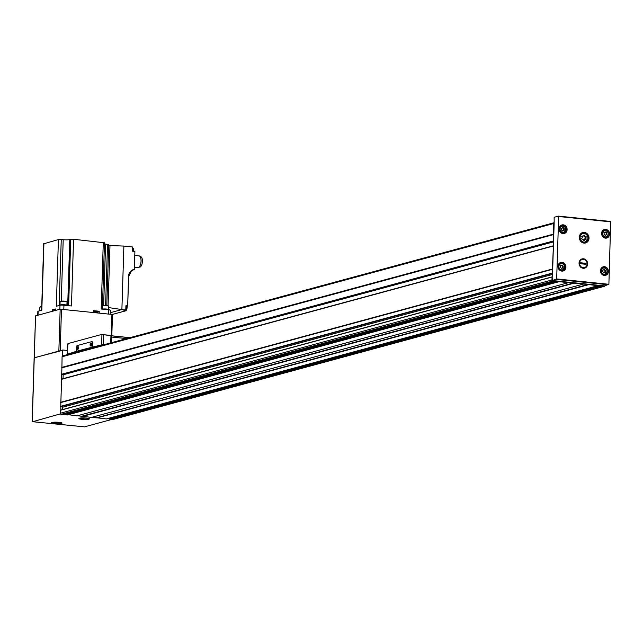 <?xml version="1.0" encoding="UTF-8"?>
<svg xmlns="http://www.w3.org/2000/svg" width="643" height="643" viewBox="0 0 643 643"><rect width="100%" height="100%" fill="white"/><g stroke="black" fill="none" stroke-linecap="round" stroke-linejoin="round"><path stroke-width="0.96" d="M588.232 284.519L559.024 281.706L558.928 281.208L597.982 285.219L597.91 285.685L588.232 284.519L96.619 417.765L106.352 418.906M552.353 280.541L555.592 280.87L555.464 281.345L552.779 281.071A0.989 0.876 -105.2 0 1 551.919 280.002L552.144 276.876L552.353 280.541L556.677 278.925L558.638 216.506L558.462 216.12L554.121 217.294L554.186 221.996M552.433 269.12L553.398 245.787L552.578 273.299L552.136 273.13L552.433 269.12L60.82 402.365L60.852 410.025M604.95 285.781A0.989 0.876 -105.2 0 1 604.098 286.336L601.414 286.055L601.318 285.556L604.557 285.894L608.889 284.286L610.697 221.473L558.526 216.128M553.977 221.972L554.17 222.727A0.989 0.876 -105.2 0 0 553.695 223.523L553.527 234.438L61.913 367.683L62.082 356.769A0.989 0.876 -105.2 0 1 62.998 355.884M552.49 268.991L60.876 402.237L61.913 367.683M63.962 414.558L61.165 414.317A0.989 0.876 -105.2 0 1 60.305 413.248L60.53 410.113L552.056 276.932M76.911 415.884L65.192 414.237M588.104 284.447L96.619 417.765M96.49 417.693L92.078 417.243M91.507 417.387L77.481 415.74M113.039 419.429A0.989 0.876 -105.2 0 1 112.485 419.574L107.574 418.585M62.709 355.909L554.17 222.703L553.583 241.278L553.575 234.582L61.961 367.828M111.641 419.493L84.458 426.856L32.705 421.712L60.466 413.851M34.248 357.846L62.741 349.993L62.556 355.965M62.741 349.993L67.483 350.483M109.704 418.802L109.913 418.046A0.788 0.699 -105.2 0 0 109.937 417.942M67.314 414.454L67.523 413.706A0.788 0.699 -105.2 0 0 67.547 413.602M62.467 409.591L62.54 407.252A0.788 0.699 -105.2 0 0 61.672 406.408L60.964 406.545M61.832 379.024L553.285 245.859M63.038 378.695L63.159 374.781L61.969 374.523M597.982 285.219L601.318 285.556M555.592 280.87L558.928 281.208M552.578 273.299L552.466 276.964M553.583 241.278L553.438 245.779M579.046 263.1A4.79 4.268 -105.2 0 1 585.636 259.659A4.79 4.268 -105.2 0 1 585.371 267.866A4.79 4.268 -105.2 0 1 579.046 263.1M589.028 238.231A5.417 4.831 74.8 0 0 582.743 232.509A5.417 4.831 74.8 0 0 579.504 238.995A5.417 4.831 74.8 0 0 585.58 242.966A5.417 4.831 74.8 0 0 589.028 238.231M563.3 227.694A0.675 0.603 74.8 0 0 564.048 228.265L564.369 228.948A0.675 0.603 74.8 0 0 564.337 229.921L563.983 230.532A0.675 0.603 74.8 0 0 563.196 230.941L562.521 230.869A0.675 0.603 74.8 0 0 561.765 230.307L561.443 229.623A0.675 0.603 74.8 0 0 561.476 228.651L561.837 228.04A0.675 0.603 74.8 0 0 562.617 227.63L563.3 227.694L562.794 227.831A0.675 0.603 -105.2 0 0 563.549 228.402L564.369 228.948M561.813 233.136A3.448 3.07 74.8 0 0 562.086 233.079L563.678 232.645L565.904 229.623L565.502 227.799L563.638 226.079L561.878 225.99A3.448 3.07 74.8 0 0 563.678 232.645A3.448 3.07 74.8 0 0 561.878 225.99L560.278 226.424A3.448 3.07 74.8 0 0 560.021 226.513M562.496 225.894A4.236 3.778 74.8 0 0 561.042 225.548M563.188 233.457A4.236 3.778 74.8 0 0 564.265 232.42M562.119 265.189A0.675 0.603 74.8 0 0 562.874 265.76L563.188 266.435A0.675 0.603 74.8 0 0 563.164 267.416L562.802 268.027A0.675 0.603 74.8 0 0 562.014 268.436L561.339 268.364A0.675 0.603 74.8 0 0 560.583 267.801L560.27 267.118A0.675 0.603 74.8 0 0 560.302 266.138L560.656 265.527A0.675 0.603 74.8 0 0 561.443 265.117L562.119 265.189L561.612 265.326A0.675 0.603 -105.2 0 0 562.368 265.897L563.188 266.435M560.64 270.631A3.448 3.07 74.8 0 0 560.905 270.574L562.504 270.14L564.731 267.11L564.329 265.294L562.456 263.574L560.696 263.485A3.448 3.07 74.8 0 0 562.504 270.14A3.448 3.07 74.8 0 0 560.696 263.485L559.105 263.919A3.448 3.07 74.8 0 0 558.839 264M561.315 263.389A4.236 3.778 74.8 0 0 559.86 263.043M562.006 270.944A4.236 3.778 74.8 0 0 563.083 269.907M605.77 232.051A0.675 0.603 74.8 0 0 606.526 232.621L606.847 233.305A0.675 0.603 74.8 0 0 606.815 234.277L606.453 234.888A0.675 0.603 74.8 0 0 605.674 235.298L604.991 235.225A0.675 0.603 74.8 0 0 604.243 234.663L603.922 233.98A0.675 0.603 74.8 0 0 603.954 233.007L604.316 232.396A0.675 0.603 74.8 0 0 605.095 231.986L605.77 232.051L605.272 232.187A0.675 0.603 -105.2 0 0 606.019 232.758L606.847 233.305M604.283 237.669A3.448 3.07 74.8 0 0 604.557 237.613L606.148 237.179L608.374 234.148L607.973 232.332L606.108 230.612L604.348 230.524A3.448 3.07 74.8 0 0 606.148 237.179A3.448 3.07 74.8 0 0 604.348 230.524L602.748 230.958A3.448 3.07 74.8 0 0 602.491 231.038M604.967 230.427A4.236 3.778 74.8 0 0 603.512 230.081M605.65 237.982A4.236 3.778 74.8 0 0 606.735 236.946M604.597 269.546A0.675 0.603 74.8 0 0 605.344 270.116L605.666 270.791A0.675 0.603 74.8 0 0 605.634 271.772L605.28 272.383A0.675 0.603 74.8 0 0 604.492 272.793L603.817 272.72A0.675 0.603 74.8 0 0 603.062 272.158L602.74 271.475A0.675 0.603 74.8 0 0 602.772 270.494L603.134 269.883A0.675 0.603 74.8 0 0 603.914 269.473L604.597 269.546L604.09 269.682A0.675 0.603 -105.2 0 0 604.846 270.253L605.666 270.791M603.11 274.987A3.448 3.07 74.8 0 0 603.383 274.931L604.975 274.497L607.201 271.467L606.799 269.65L604.934 267.93L603.174 267.842A3.448 3.07 74.8 0 0 604.975 274.497A3.448 3.07 74.8 0 0 603.174 267.842L601.575 268.276A3.448 3.07 74.8 0 0 601.318 268.356M603.793 267.745A4.236 3.778 74.8 0 0 602.338 267.4M604.484 275.3A4.236 3.778 74.8 0 0 605.561 274.264M606.373 234.864L606.309 234.414A0.675 0.603 -105.2 0 1 606.341 233.441M604.412 232.428A0.675 0.603 -105.2 0 1 603.89 232.557M605.851 234.992A0.675 0.603 -105.2 0 0 605.167 235.434L605.151 235.491M605.192 272.351L605.127 271.909A0.675 0.603 -105.2 0 1 605.159 270.928M603.238 269.923A0.675 0.603 -105.2 0 1 602.708 270.052M604.669 272.487A0.675 0.603 -105.2 0 0 603.986 272.929L603.97 272.978M562.721 267.994L562.657 267.552A0.675 0.603 -105.2 0 1 562.689 266.572M560.76 265.567A0.675 0.603 -105.2 0 1 560.238 265.696M562.191 268.131A0.675 0.603 -105.2 0 0 561.516 268.573L561.492 268.621M563.895 230.507L563.831 230.057A0.675 0.603 -105.2 0 1 563.863 229.085M561.942 228.072A0.675 0.603 -105.2 0 1 561.411 228.201M563.372 230.636A0.675 0.603 -105.2 0 0 562.689 231.078L562.673 231.134M584.543 235.523A0.964 0.86 74.8 0 0 585.612 236.327A0.555 0.49 74.8 0 1 586.07 237.299A0.964 0.86 74.8 0 0 586.022 238.69A0.555 0.49 74.8 0 1 585.516 239.558A0.964 0.86 74.8 0 0 584.399 240.136A0.555 0.49 74.8 0 1 583.434 240.04A0.964 0.86 74.8 0 0 582.365 239.236A0.555 0.49 74.8 0 1 581.915 238.264A0.964 0.86 74.8 0 0 581.955 236.873A0.555 0.49 74.8 0 1 582.47 236.005A0.964 0.86 74.8 0 0 583.579 235.426A0.555 0.49 74.8 0 1 584.543 235.523L583.667 235.764A0.964 0.86 -105.2 0 0 584.736 236.568A0.555 0.49 -105.2 0 1 585.194 237.532L586.07 237.299M582.052 233.2A5.417 4.831 74.8 0 0 581.425 233.112M584.133 243.102A5.417 4.831 74.8 0 0 584.632 242.708M585.267 239.493A0.555 0.49 -105.2 0 0 585.146 238.923A0.964 0.86 -105.2 0 1 585.194 237.532M582.992 236.053L582.116 236.286A0.964 0.86 -105.2 0 1 581.835 236.311M583.547 240.297A0.964 0.86 -105.2 0 1 584.109 239.751L584.985 239.509M583.876 267.753A4.22 3.762 -105.2 0 1 582.124 267.584M581.135 259.258L583.008 259.354A4.22 3.762 74.8 0 0 579.56 263.156A4.22 3.762 74.8 0 0 582.751 267.633L580.878 267.536M586.111 263.333L586.078 264.313L580.597 263.751L580.621 262.77L586.111 263.333L585.443 264.241M582.751 267.633L583.691 267.729A4.22 3.762 74.8 0 0 587.139 263.927A4.22 3.762 74.8 0 0 583.948 259.45L583.008 259.354M585.323 259.684L583.948 259.45M583.691 267.729L585.066 267.962M580.613 263.14L585.46 263.638M91.949 347.075L92.086 342.783A1.278 0.547 -84.1 0 0 91.652 341.666A1.278 0.547 -84.1 0 0 91.563 341.674L77.144 345.58A1.278 0.547 -84.1 0 0 76.549 346.995L76.413 351.287L92.351 347.116L92.479 342.832A1.278 0.547 -84.1 0 0 92.053 341.706A1.278 0.547 -84.1 0 0 91.957 341.714L91.74 341.69M92.351 347.116L103.169 344.519A88.654 13.037 1.8 0 1 104.455 344.592M68.134 344.238L67.837 343.788A29.554 12.691 95.9 0 1 69.251 343.233L100.549 334.754A29.554 12.691 95.9 0 1 101.948 334.545L101.634 344.6M68.777 354.261A88.654 13.037 1.8 0 1 67.828 354.1L76.413 351.287M111.263 342.751L111.44 337.036A1.431 0.611 -84.1 0 0 111.006 335.791A29.554 12.691 -84.1 0 0 110.942 335.775L111.231 335.485A29.554 12.691 -84.1 0 0 110.604 335.389L101.948 334.545M103.169 344.519L103.483 334.657L111.223 335.783M110.942 335.775L110.717 342.896M101.594 334.561L108 335.124M90.1 344.68A1.479 0.635 95.9 0 1 90.502 343.266A1.479 0.635 95.9 0 1 91.177 343.241A1.479 0.635 95.9 0 1 91.378 344.568A1.479 0.635 95.9 0 1 90.912 345.821A1.479 0.635 95.9 0 1 90.1 344.68M77.152 348.184A1.479 0.635 95.9 0 1 77.554 346.778A1.479 0.635 95.9 0 1 78.229 346.746A1.479 0.635 95.9 0 1 78.43 348.072A1.479 0.635 95.9 0 1 77.964 349.334A1.479 0.635 95.9 0 1 77.152 348.184M78.068 349.205A1.214 0.522 95.9 0 1 77.916 349.237A1.214 0.522 95.9 0 1 77.506 348.176A1.214 0.522 95.9 0 1 78.157 346.834A1.214 0.522 95.9 0 1 78.309 346.899M91.025 345.693A1.214 0.522 95.9 0 1 90.864 345.733A1.214 0.522 95.9 0 1 90.454 344.672A1.214 0.522 95.9 0 1 91.105 343.322A1.214 0.522 95.9 0 1 91.258 343.394M35.566 315.97L34.151 357.773L60.177 351.022M35.469 315.898L60.169 309.17L112.485 314.467L111.713 335.791M66.655 305.473A3.448 0.506 -178.2 0 0 66.856 305.369A3.448 0.506 -178.2 0 0 66.896 305.296L67.001 302.025A3.448 0.506 -178.2 0 0 66.968 301.945L66.591 301.551A3.054 0.45 -178.2 0 0 63.585 301.077A3.054 0.45 -178.2 0 0 60.555 301.366L60.153 301.728A3.448 0.506 -178.2 0 0 60.112 301.808L60.008 305.079A3.448 0.506 -178.2 0 0 60.04 305.16A3.448 0.506 -178.2 0 0 60.153 305.24M65.618 305.369L62.074 305.103M66.647 305.473A3.215 0.474 -178.2 0 0 63.697 304.959A3.215 0.474 -178.2 0 0 60.329 305.208M66.896 305.296A3.448 0.506 -178.2 0 0 63.464 304.686A3.448 0.506 -178.2 0 0 60.008 305.079M66.968 301.945A3.448 0.506 -178.2 0 0 63.569 301.406A3.448 0.506 -178.2 0 0 60.153 301.728M108.37 309.749A3.448 0.506 -178.2 0 0 108.571 309.653A3.448 0.506 -178.2 0 0 108.611 309.572L108.715 306.301A3.448 0.506 -178.2 0 0 108.675 306.221L108.305 305.827A3.054 0.45 -178.2 0 0 105.709 305.369A3.054 0.45 -178.2 0 0 102.502 305.529M107.325 309.645L104.455 309.347M108.362 309.749A3.215 0.474 -178.2 0 0 103.427 309.243M108.611 309.572A3.448 0.506 -178.2 0 0 106.248 309.018A3.448 0.506 -178.2 0 0 102.39 309.082M108.675 306.221A3.448 0.506 -178.2 0 0 106.103 305.722A3.448 0.506 -178.2 0 0 102.494 305.803M41.723 306.598A3.054 0.45 -178.2 0 0 40.204 306.88L39.802 307.241A3.448 0.506 -178.2 0 0 39.762 307.322L39.657 310.593A3.448 0.506 -178.2 0 0 39.697 310.673A3.448 0.506 -178.2 0 0 39.802 310.746M41.61 310.199A3.448 0.506 -178.2 0 0 39.657 310.593M41.715 306.928A3.448 0.506 -178.2 0 0 39.802 307.241M108.675 245.907L109.977 245.554L108.08 305.706M108.675 307.587L121.889 309.564L123.882 246.068L109.977 245.554M123.882 246.068L132.378 246.944L132.249 251.156L134.901 251.429L134.339 269.361A8.054 7.169 74.8 0 0 128.52 276.538L127.7 306.124L125.907 305.972M110.299 312.707L121.889 309.564L125.779 309.966L123.914 310.473L125.779 310.786M127.595 305.915L125.915 305.746L125.779 309.966M132.249 251.116L134.901 251.429M130.963 271.193L134.339 269.361M112.453 314.427L126.309 310.673L124.927 310.191M104.262 242.757L73.559 239.26L69.782 239.574L67.7 305.578M104.439 243.906A4.927 0.723 -178.2 0 0 105.581 244.051L103.652 305.369M108.506 244.694L105.581 244.051M69.782 239.574A4.927 0.723 -178.2 0 1 63.199 239.702L58.417 239.558L43.909 243.761M110.074 310.408A2.958 0.434 -178.2 0 0 110.371 310.231A2.958 0.434 -178.2 0 0 108.715 309.789L108.587 313.977M97.744 311.646A3.199 0.474 -178.2 0 0 97.921 311.606L99.215 311.252L99.159 313.012M103.29 242.307L101.192 309.018L108.715 309.789M58.417 239.558L56.319 306.269L59.992 305.272A2.958 0.434 -178.2 0 1 63.938 305.192L71.461 305.964L73.559 239.26M99.215 311.252L93.46 310.665L93.412 312.418M52.461 311.26L52.509 309.717L55.314 308.953L55.266 310.505M37.728 315.255L37.849 311.373A2.958 0.434 -178.2 0 1 38.154 311.196L41.819 310.199L43.917 243.488M52.509 309.717L53.851 309.854M53.891 310.874L53.859 309.524L55.306 309.219M93.452 310.939L97.752 311.397L97.583 312.852M139.049 267.102L139.563 267.158A5.273 2.267 -84.1 0 0 142.352 262.143A5.273 2.267 -84.1 0 0 140.64 256.67L140.126 256.621M140.254 265.109A5.273 2.267 -84.1 0 0 140.327 264.94A5.273 2.267 -84.1 0 0 140.938 259A5.273 2.267 -84.1 0 0 140.897 258.816M134.403 267.271L137.843 267.625A5.908 2.54 -84.1 0 0 140.182 265.294A5.908 2.54 -84.1 0 0 140.865 258.623A5.908 2.54 -84.1 0 0 139.049 255.866L134.773 255.424M568.412 282.671L76.798 415.917M559.024 281.706L67.411 414.952M583.008 284.166L91.394 417.411M573.869 283.233L82.256 416.479M597.853 285.693L106.24 418.939M588.466 284.728L96.852 417.974M604.098 286.336L112.485 419.574M601.414 286.055L109.8 419.3M552.136 273.13L60.522 406.376M552.257 269.377L60.643 402.614M551.919 280.002L60.305 413.248M552.015 277.045L60.402 410.29M35.574 315.842L32.246 421.503M86.443 418.054A5.273 0.772 -178.2 0 0 78.88 418.569A5.273 0.772 -178.2 0 0 87.078 419.413A5.273 0.772 -178.2 0 0 86.443 418.054M61.712 422.861A4.975 0.731 -178.2 0 1 56.721 423.407A4.975 0.731 -178.2 0 1 51.778 422.547L59.019 422.338A5.273 0.772 -178.2 0 0 51.48 422.861A5.273 0.772 -178.2 0 0 59.678 423.697A5.273 0.772 -178.2 0 0 59.043 422.338L61.72 422.829M555.464 281.345L63.85 414.59M552.779 281.071L61.165 414.317M553.366 234.156L61.752 367.402M553.695 223.523L62.082 356.769M601.245 285.797L109.632 419.035M599.453 285.363L109.913 418.046M588.345 284.656L96.731 417.902M573.741 283.161L82.127 416.407M573.628 283.024L82.015 416.262M573.508 282.952L81.894 416.198M558.863 281.449L67.25 414.695M557.063 281.023L67.523 413.706M552.538 274.44L62.54 407.252M552.578 273.355L61.672 406.408M552.353 273.339L60.739 406.585M552.313 269.24L60.699 402.486M553.213 246.044L61.599 379.29M553.567 241.864L63.159 374.781M553.575 241.463L62.861 374.459M553.583 241.31L62.058 374.531M553.374 240.972L61.76 374.21M553.414 234.293L61.8 367.539M556.468 279.424L608.68 284.777M556.677 278.925L608.889 284.286M608.407 271.483A4.429 3.946 74.8 0 0 602.547 267.078A4.429 3.946 74.8 0 0 602.314 274.665A4.429 3.946 74.8 0 0 608.407 271.483M609.572 234.165A4.429 3.946 74.8 0 0 603.721 229.76A4.429 3.946 74.8 0 0 603.48 237.347A4.429 3.946 74.8 0 0 609.572 234.165M565.928 267.126A4.429 3.946 74.8 0 0 560.077 262.722A4.429 3.946 74.8 0 0 559.836 270.309A4.429 3.946 74.8 0 0 565.928 267.126M567.11 229.631A4.429 3.946 74.8 0 0 561.251 225.227A4.429 3.946 74.8 0 0 561.017 232.814A4.429 3.946 74.8 0 0 567.11 229.631M558.638 216.506L610.85 221.859M565.744 229.575A3.151 2.805 74.8 0 0 561.58 226.44A3.151 2.805 74.8 0 0 561.411 231.842A3.151 2.805 74.8 0 0 565.744 229.575M566.845 229.639A4.236 3.778 74.8 0 0 561.926 225.163A4.236 3.778 74.8 0 0 559.394 230.234A4.236 3.778 74.8 0 0 564.144 233.337A4.236 3.778 74.8 0 0 566.845 229.639M564.562 267.07A3.151 2.805 74.8 0 0 560.399 263.935A3.151 2.805 74.8 0 0 560.23 269.329A3.151 2.805 74.8 0 0 564.562 267.07M565.663 267.134A4.236 3.778 74.8 0 0 560.752 262.657A4.236 3.778 74.8 0 0 558.22 267.729A4.236 3.778 74.8 0 0 562.971 270.832A4.236 3.778 74.8 0 0 565.663 267.134M608.206 234.108A3.151 2.805 74.8 0 0 604.05 230.974A3.151 2.805 74.8 0 0 603.873 236.367A3.151 2.805 74.8 0 0 608.206 234.108M609.315 234.173A4.236 3.778 74.8 0 0 604.396 229.696A4.236 3.778 74.8 0 0 601.864 234.767A4.236 3.778 74.8 0 0 606.614 237.87A4.236 3.778 74.8 0 0 609.315 234.173M607.04 271.426A3.151 2.805 74.8 0 0 602.877 268.292A3.151 2.805 74.8 0 0 602.708 273.685A3.151 2.805 74.8 0 0 607.04 271.426M608.141 271.491A4.236 3.778 74.8 0 0 603.222 267.014A4.236 3.778 74.8 0 0 600.691 272.085A4.236 3.778 74.8 0 0 605.441 275.188A4.236 3.778 74.8 0 0 608.141 271.491M606.309 234.414L606.815 234.277M606.019 232.758L606.526 232.621M605.167 235.434L605.674 235.298M605.127 271.909L605.634 271.772M604.846 270.253L605.344 270.116M603.986 272.929L604.492 272.793M562.657 267.552L563.164 267.416M562.368 265.897L562.874 265.76M561.516 268.573L562.014 268.436M563.831 230.057L564.337 229.921M563.549 228.402L564.048 228.265M562.689 231.078L563.196 230.941M587.887 238.183A4.332 3.858 74.8 0 0 582.156 233.867A4.332 3.858 74.8 0 0 581.923 241.294A4.332 3.858 74.8 0 0 587.887 238.183M579.841 239.935A4.927 4.388 74.8 0 0 585.017 242.604A4.927 4.388 74.8 0 0 588.152 238.304A4.927 4.388 74.8 0 0 582.445 233.096A4.927 4.388 74.8 0 0 579.319 238.014M585.146 238.923L586.022 238.69M584.736 236.568L585.612 236.327M581.915 236.158L582.47 236.005M583.595 240.353L584.399 240.136M79.177 418.263A4.975 0.731 -178.2 0 0 84.12 419.115A4.975 0.731 -178.2 0 0 89.104 418.577M67.837 343.788L67.523 353.843M111.006 335.791L129.814 337.72M111.44 337.036L126.607 338.588M60.169 309.17L58.859 351.046M61.487 309.146L60.185 350.692M111.93 314.323L111.263 335.791M112.412 314.411L126.124 310.698M127.692 306.084L128.52 276.538M63.938 305.192L63.81 309.387M59.992 305.272L59.863 309.259M38.154 311.196L38.025 315.174M70.73 239.317L68.64 305.674M63.199 239.702L61.262 301.157M61.246 239.501L59.172 305.497M107.526 244.252L105.605 305.361M97.921 311.606L97.881 312.876M53.835 310.497L55.282 310.191M93.428 311.911L97.72 312.369M134.258 269.578A7.853 7.001 74.8 0 0 131.421 270.816A7.853 7.001 74.8 0 0 128.616 276.562M125.907 305.907L127.636 306.084M126.253 309.363A1.591 0.683 -84.1 0 0 127.073 307.852A1.591 0.683 -84.1 0 0 126.575 306.205M125.787 309.838A2.17 0.932 -84.1 0 0 126.647 308.238A2.17 0.932 -84.1 0 0 126.51 306.036M133.278 251.1A1.591 0.683 -84.1 0 0 133.503 249.476A1.591 0.683 -84.1 0 0 133.005 248.536M132.956 251.067A2.17 0.932 -84.1 0 0 132.434 247.901A2.17 0.932 -84.1 0 0 132.345 247.901M34.151 357.773L32.15 421.559M604.388 286.312L112.774 419.549M597.91 285.685L106.296 418.931M583.072 284.166L91.459 417.411M568.468 282.671L76.855 415.908M555.528 281.337L63.914 414.582M552.144 276.876L60.53 410.113M553.398 245.787L61.784 379.032M558.494 216.12L610.697 221.473M561.926 225.163C557.714 228.498 558.445 231.223 564.144 233.337M560.752 262.657C556.533 265.993 557.272 268.718 562.971 270.832M604.396 229.696C600.176 233.031 600.916 235.756 606.614 237.87M603.222 267.014C599.011 270.341 599.742 273.066 605.441 275.188M604.179 232.557L604.685 232.42M605.577 234.992L606.084 234.856M602.997 270.052L603.504 269.915M604.396 272.487L604.902 272.351M560.527 265.696L561.034 265.559M561.926 268.131L562.432 267.994M561.701 228.201L562.207 228.064M563.099 230.636L563.606 230.499M580.934 233.505L582.445 233.096C585.886 232.79 587.806 234.51 588.216 238.272L585.017 242.604L583.506 243.014M79.169 418.231L86.419 418.054L89.112 418.545M111.263 335.75L129.999 337.671M67.684 343.957L67.37 353.931M91.652 341.666L92.053 341.706M112.485 314.467L111.81 335.807M127.7 306.124L128.624 276.57L131.421 270.816M110.371 310.231L110.25 314.146M43.7 243.617L41.61 310.256M104.479 242.628L102.39 309.138M108.715 244.565L106.802 305.457M132.249 250.995L134.837 251.26M125.787 309.87L126.984 308.479L126.784 306.068M133.326 251.1L133.294 248.536L132.345 247.893"/></g></svg>
